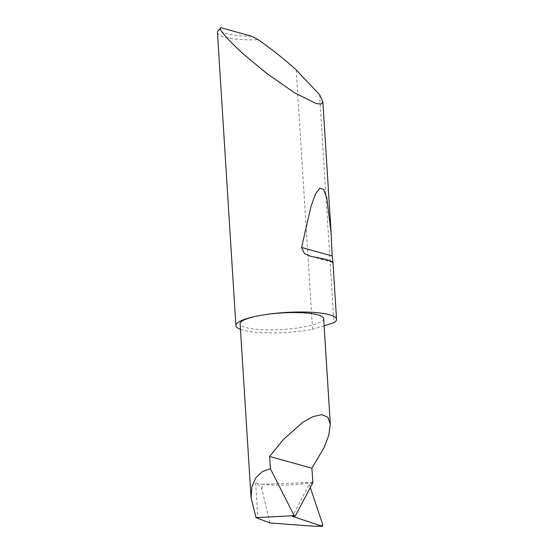 <?xml version="1.0" encoding="UTF-8"?>
<svg xmlns="http://www.w3.org/2000/svg" width="554" height="554" viewBox="0 0 554 554"><rect width="100%" height="100%" fill="white"/><g stroke="black" fill="none" stroke-linecap="round" stroke-linejoin="round"><path stroke-width="0.42" stroke-dasharray="2.77 2.08" d="M323.654 318.605A41.855 8.275 -3.6 0 1 303.031 327.102A41.855 8.275 -3.6 0 1 240.117 323.861M319.582 94.651L333.93 322.733M217.459 32.568A50.428 9.965 176.4 0 0 258.275 39.784M240.464 329.367A50.428 9.965 176.4 0 0 311.694 329.512A50.428 9.965 176.4 0 0 312.56 329.353L296.231 69.866M312.885 482.721L309.243 484.411L292.346 516.328M309.243 484.411L310.309 487.575M322.92 525.053L315.351 526.279M261.813 488.836L263.136 484.293A41.855 8.275 -3.6 0 1 255.629 482.887C257.839 483.69 259.902 485.671 261.813 488.836L269.95 522.955M324.111 325.773L312.56 329.353M251.745 36.245A47.402 9.37 -3.6 0 1 220.949 27.7M312.802 482.382A41.855 8.275 -3.6 0 1 263.136 484.293L312.802 482.382M255.629 482.887L257.866 518.406M332.448 262.118L313.675 256.911M332.885 262.457L310.185 256.156"/><path stroke-width="0.83" d="M295.24 516.044L294.167 515.635L270.387 468.712L269.618 456.454L283.198 439.682L302.567 422.467L312.927 416.622L321.881 414.655L327.926 417.321L330.295 424.129L328.792 435.264L324.201 447.355L311.909 468.199L312.885 482.721L295.24 516.044L292.346 516.328L322.373 526.272L322.92 525.053L310.309 487.575M324.111 325.773L333.93 322.733A50.428 9.965 176.4 0 0 336.541 319.27A50.428 9.965 176.4 0 0 260.74 315.364A41.855 8.275 -3.6 0 1 323.654 318.605L330.295 424.129M332.448 262.118C330.281 260.401 324.028 258.663 313.675 256.911L310.185 256.156L304.388 253.441L301.591 247.465L311.029 206.206L315.6 193.838L319.852 188.138L323.633 189.51L326.818 197.896L331.133 233.31L332.165 255.948C333.023 261.938 333.113 263.995 332.448 262.118L332.961 262.326L336.541 319.27M218.366 30.498L220.949 27.7L251.745 36.245L258.275 39.784C271.252 48.849 283.6 58.599 295.31 69.035L319.582 94.651L322.85 101.652L321.417 104.007L316.196 103.577L294.673 92.871L266.938 73.578L244.356 54.894C232.805 44.5 224.682 35.92 219.993 29.161A50.428 9.965 176.4 0 0 218.366 30.498A50.428 9.965 176.4 0 0 217.459 32.568L235.893 325.607A50.428 9.965 176.4 0 0 240.464 329.367M270.387 468.712L262.298 471.689L255.809 477.797L251.89 486.807L251.066 497.866L240.117 323.861A41.855 8.275 -3.6 0 1 260.74 315.364A50.428 9.965 176.4 0 0 235.893 325.607M294.167 515.635L256.1 517.671L269.95 522.955L314.166 526.252L322.373 526.272L314.166 526.252M269.618 456.454L311.909 468.199M220.949 27.7L219.993 29.161M251.066 497.866L256.1 517.671M332.165 255.948L301.591 247.465M322.85 101.652L331.133 233.31"/></g></svg>
